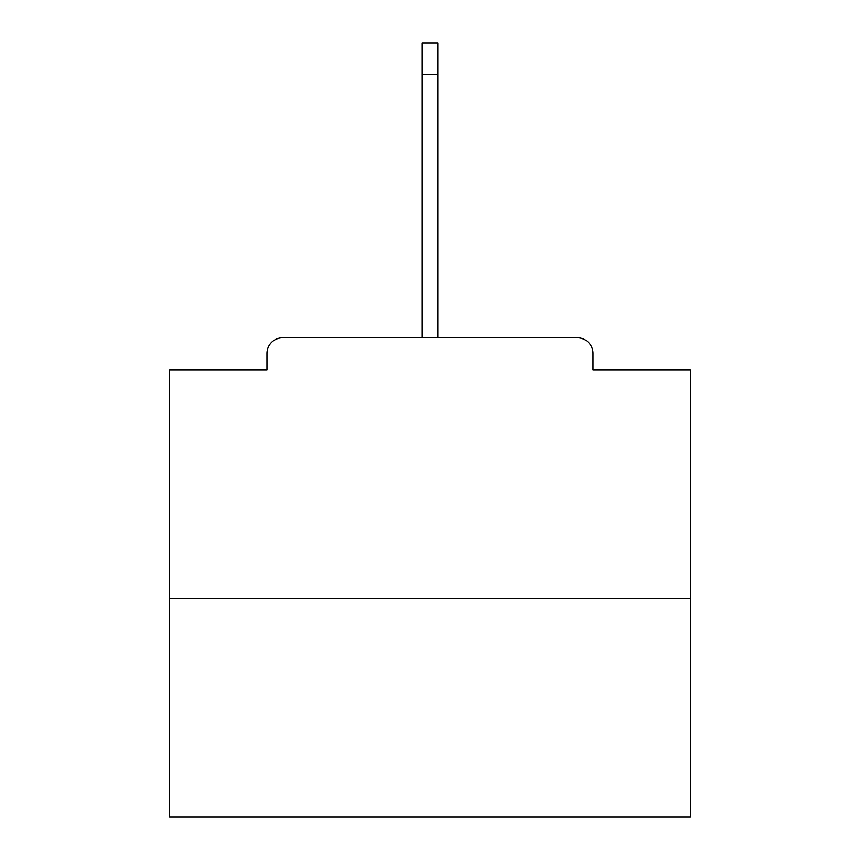<?xml version="1.0" encoding="UTF-8"?>
<svg xmlns="http://www.w3.org/2000/svg" width="860" height="860" viewBox="0 0 860 860"><rect width="100%" height="100%" fill="white"/><g stroke="black" fill="none" stroke-linecap="round" stroke-linejoin="round"><path stroke-width="1.29" d="M593.034 370.101L593.034 353.438L593.034 370.101L690.429 370.101L690.429 817L169.571 817L169.571 370.101L266.966 370.101L266.966 353.438L266.966 370.101M690.429 598.237L169.571 598.237M593.034 353.438A15.63 15.63 0 0 0 577.404 337.808L282.596 337.808A15.63 15.63 0 0 0 266.966 353.438M577.404 337.808L496.671 337.808L577.404 337.808M363.329 337.808L282.596 337.808L363.329 337.808M422.185 74.25L422.185 43L437.815 43L437.815 74.25L422.185 74.25L422.185 337.808M437.815 74.25L437.815 337.808"/></g></svg>

